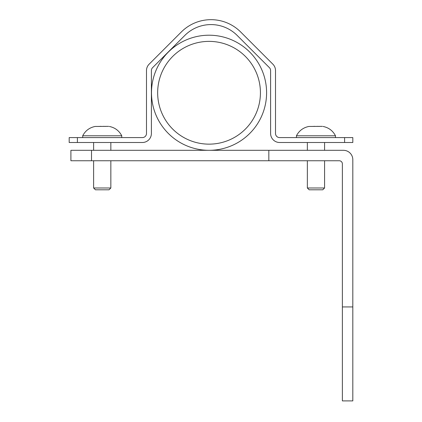 <?xml version="1.0" encoding="UTF-8"?>
<svg xmlns="http://www.w3.org/2000/svg" width="422" height="422" viewBox="0 0 422 422"><rect width="100%" height="100%" fill="white"/><g stroke="black" fill="none" stroke-linecap="round" stroke-linejoin="round"><path stroke-width="0.63" d="M315.962 187.985L307.348 187.985L309.162 189.8L322.761 189.8L324.576 187.985L315.962 187.985M268.83 160.75L268.83 150.311L343.424 150.311A9.395 9.395 0 0 1 352.818 159.706L352.818 306.931L342.379 306.931L342.379 163.884A3.133 3.133 0 0 0 339.246 160.75L70.907 160.75L70.907 150.311L91.516 150.311L91.516 160.75M342.379 306.931L342.379 400.9L352.818 400.9L352.818 306.931M343.424 150.311A9.395 9.395 0 0 1 352.818 159.706M268.83 150.311L91.516 150.311M344.6 137.593L352.818 137.593L352.818 142.499L344.6 142.499L344.6 137.593L279.622 137.593A4.109 4.109 0 0 1 275.513 133.484L275.513 70.564A9.02 9.02 0 0 0 272.87 64.186L240.63 31.945A41.905 41.905 0 0 0 181.37 31.945A41.905 41.905 0 0 1 240.63 31.945M279.622 142.499A9.02 9.02 0 0 1 270.607 133.484A9.02 9.02 0 0 0 279.622 142.499L344.6 142.499M142.378 142.499A9.02 9.02 0 0 0 151.392 133.484A9.02 9.02 0 0 1 142.378 142.499L69.182 142.499L69.182 137.593L142.378 137.593A4.109 4.109 0 0 0 146.487 133.484L146.487 70.564A9.02 9.02 0 0 1 149.13 64.186L181.37 31.945M270.607 133.484L270.607 70.564A4.109 4.109 0 0 0 269.4 67.657L237.159 35.416A36.999 36.999 0 0 0 184.841 35.416L152.6 67.657A4.109 4.109 0 0 0 151.392 70.564L151.392 133.484M121.758 137.593L121.758 135.778L82.707 135.778L82.707 137.593M108.628 126.363L95.119 126.458C89.506 127.602 85.365 130.709 82.707 135.778M103.538 126.336L105.537 126.436M98.674 126.458L100.921 126.336M335.485 137.593L335.485 135.778L296.439 135.778L296.439 137.593M322.361 126.363L308.851 126.458C303.239 127.602 299.098 130.709 296.439 135.778M317.27 126.336L319.269 126.436M312.407 126.458L314.654 126.336M102.23 187.985L93.615 187.985L95.43 189.8L109.029 189.8L110.844 187.985L102.23 187.985M209.043 35.211A57.55 57.55 0 0 0 151.493 92.761A57.55 57.55 0 0 0 209.043 150.311A57.55 57.55 0 0 0 266.593 92.761A57.55 57.55 0 0 0 209.043 35.211A57.55 57.55 0 0 0 151.493 92.761A57.55 57.55 0 0 0 209.043 150.311A57.55 57.55 0 0 0 266.593 92.761A57.55 57.55 0 0 0 209.043 35.211M209.043 144.145A51.384 51.384 0 0 1 157.659 92.761A51.384 51.384 0 0 1 209.043 41.377A51.384 51.384 0 0 1 260.427 92.761A51.384 51.384 0 0 1 209.043 144.145M77.4 137.593L77.4 142.499M324.576 160.75L324.576 187.985M307.348 150.311L307.348 142.499M324.576 150.311L324.576 142.499M109.345 126.458C114.958 127.602 119.094 130.709 121.758 135.778M110.844 150.311L110.844 142.499M93.615 150.311L93.615 142.499M323.078 126.458C328.685 127.602 332.826 130.709 335.485 135.778M307.348 160.75L307.348 187.985M93.615 160.75L93.615 187.985M110.844 160.75L110.844 187.985"/></g></svg>
